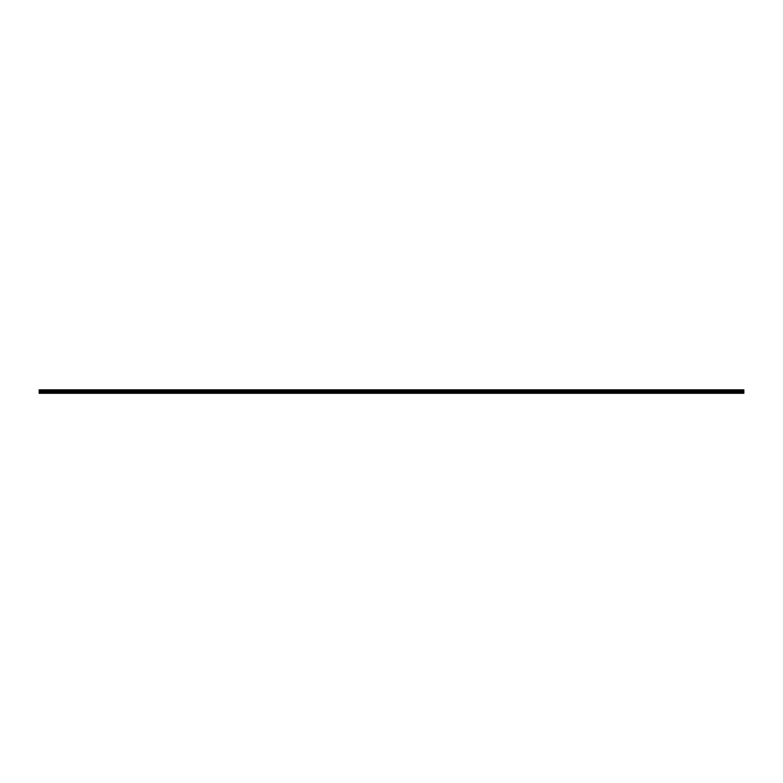 <?xml version="1.0" encoding="UTF-8"?>
<svg xmlns="http://www.w3.org/2000/svg" width="783" height="783" viewBox="0 0 783 783"><rect width="100%" height="100%" fill="white"/><g stroke="black" fill="none" stroke-linecap="round" stroke-linejoin="round"><path stroke-width="0.59" stroke-dasharray="3.92 2.94" d="M44.925 391.226L46.011 391.226L44.925 391.226M44.925 393.301L45.58 393.301L44.925 393.301M738.075 391.226L736.989 391.226L738.075 391.226M738.075 393.301L737.42 393.301L738.075 393.301M720.742 391.226L721.828 391.226L720.742 391.226M720.742 393.301L721.397 393.301L720.742 393.301M703.418 391.226L702.331 391.226L703.418 391.226M703.418 393.301L702.762 393.301L703.418 393.301M686.084 391.226L687.171 391.226L686.084 391.226M686.084 393.301L686.74 393.301L686.084 393.301M668.76 391.226L667.674 391.226L668.76 391.226M668.76 393.301L668.105 393.301L668.76 393.301M651.427 391.226L652.513 391.226L651.427 391.226M651.427 393.301L652.082 393.301L651.427 393.301M634.103 391.226L633.016 391.226L634.103 391.226M634.103 393.301L633.447 393.301L634.103 393.301M616.769 391.226L617.856 391.226L616.769 391.226M616.769 393.301L617.425 393.301L616.769 393.301M599.445 391.226L598.359 391.226L599.445 391.226M599.445 393.301L598.799 393.301L599.445 393.301M582.112 391.226L583.198 391.226L582.112 391.226M582.112 393.301L582.767 393.301L582.112 393.301M564.788 391.226L565.874 391.226L564.788 391.226M564.788 393.301L565.434 393.301L564.788 393.301M547.454 391.226L548.54 391.226L547.454 391.226M547.454 393.301L548.11 393.301L547.454 393.301M530.13 391.226L529.044 391.226L530.13 391.226M530.13 393.301L529.484 393.301L530.13 393.301M512.796 391.226L513.883 391.226L512.796 391.226M512.796 393.301L513.452 393.301L512.796 393.301M495.473 391.226L494.386 391.226L495.473 391.226M495.473 393.301L494.827 393.301L495.473 393.301M478.139 391.226L479.225 391.226L478.139 391.226M478.139 393.301L478.795 393.301L478.139 393.301M460.815 391.226L459.729 391.226L460.815 391.226M460.815 393.301L461.461 393.301L460.815 393.301M443.481 391.226L444.568 391.226L443.481 391.226M443.481 393.301L444.137 393.301L443.481 393.301M426.158 391.226L425.071 391.226L426.158 391.226M426.158 393.301L425.512 393.301L426.158 393.301M408.824 391.226L409.91 391.226L408.824 391.226M408.824 393.301L409.48 393.301L408.824 393.301M391.5 391.226L390.414 391.226L391.5 391.226M391.5 393.301L390.854 393.301L391.5 393.301M374.176 391.226L373.09 391.226L374.176 391.226M374.176 393.301L373.52 393.301L374.176 393.301M356.842 391.226L357.929 391.226L356.842 391.226M356.842 393.301L357.488 393.301L356.842 393.301M339.519 391.226L338.432 391.226L339.519 391.226M339.519 393.301L338.863 393.301L339.519 393.301M322.185 391.226L321.099 391.226L322.185 391.226M322.185 393.301L321.539 393.301L322.185 393.301M304.861 391.226L303.775 391.226L304.861 391.226M304.861 393.301L304.205 393.301L304.861 393.301M287.527 391.226L288.614 391.226L287.527 391.226M287.527 393.301L288.173 393.301L287.527 393.301M270.204 391.226L269.117 391.226L270.204 391.226M270.204 393.301L269.548 393.301L270.204 393.301M252.87 391.226L251.783 391.226L252.87 391.226M252.87 393.301L252.224 393.301L252.87 393.301M235.546 391.226L234.46 391.226L235.546 391.226M235.546 393.301L234.89 393.301L235.546 393.301M218.212 391.226L219.299 391.226L218.212 391.226M218.212 393.301L218.858 393.301L218.212 393.301M200.888 391.226L199.802 391.226L200.888 391.226M200.888 393.301L200.233 393.301L200.888 393.301M183.555 391.226L184.641 391.226L183.555 391.226M183.555 393.301L182.909 393.301L183.555 393.301M166.231 391.226L165.144 391.226L166.231 391.226M166.231 393.301L165.575 393.301L166.231 393.301M148.897 391.226L149.984 391.226L148.897 391.226M148.897 393.301L149.553 393.301L148.897 393.301M131.573 391.226L130.487 391.226L131.573 391.226M131.573 393.301L130.918 393.301L131.573 393.301M114.24 391.226L113.153 391.226L114.24 391.226M114.24 393.301L114.895 393.301L114.24 393.301M96.916 391.226L95.829 391.226L96.916 391.226M96.916 393.301L96.26 393.301L96.916 393.301M79.582 391.226L78.496 391.226L79.582 391.226M79.582 393.301L80.238 393.301L79.582 393.301M62.258 391.226L61.172 391.226L62.258 391.226M62.258 393.301L61.603 393.301L62.258 393.301M44.925 389.699L46.011 389.699L44.925 389.699M738.075 389.699L736.989 389.699L738.075 389.699M720.742 389.699L721.828 389.699L720.742 389.699M703.418 389.699L702.331 389.699L703.418 389.699M686.084 389.699L687.171 389.699L686.084 389.699M668.76 389.699L667.674 389.699L668.76 389.699M651.427 389.699L652.513 389.699L651.427 389.699M634.103 389.699L633.016 389.699L634.103 389.699M616.769 389.699L617.856 389.699L616.769 389.699M599.445 389.699L598.359 389.699L599.445 389.699M582.112 389.699L583.198 389.699L582.112 389.699M564.788 389.699L565.874 389.699L564.788 389.699M547.454 389.699L548.54 389.699L547.454 389.699M530.13 389.699L529.044 389.699L530.13 389.699M512.796 389.699L513.883 389.699L512.796 389.699M495.473 389.699L494.386 389.699L495.473 389.699M478.139 389.699L479.225 389.699L478.139 389.699M460.815 389.699L459.729 389.699L460.815 389.699M443.481 389.699L444.568 389.699L443.481 389.699M426.158 389.699L425.071 389.699L426.158 389.699M408.824 389.699L409.91 389.699L408.824 389.699M391.5 389.699L390.414 389.699L391.5 389.699M374.176 389.699L373.09 389.699L374.176 389.699M356.842 389.699L357.929 389.699L356.842 389.699M339.519 389.699L338.432 389.699L339.519 389.699M322.185 389.699L321.099 389.699L322.185 389.699M304.861 389.699L303.775 389.699L304.861 389.699M287.527 389.699L288.614 389.699L287.527 389.699M270.204 389.699L269.117 389.699L270.204 389.699M252.87 389.699L251.783 389.699L252.87 389.699M235.546 389.699L234.46 389.699L235.546 389.699M218.212 389.699L219.299 389.699L218.212 389.699M200.888 389.699L199.802 389.699L200.888 389.699M183.555 389.699L184.641 389.699L183.555 389.699M166.231 389.699L165.144 389.699L166.231 389.699M148.897 389.699L149.984 389.699L148.897 389.699M131.573 389.699L130.487 389.699L131.573 389.699M114.24 389.699L113.153 389.699L114.24 389.699M96.916 389.699L95.829 389.699L96.916 389.699M79.582 389.699L78.496 389.699L79.582 389.699M62.258 389.699L61.172 389.699L62.258 389.699M39.15 393.056L743.85 393.056L39.15 393.301L39.15 389.826L743.85 389.826L39.15 389.826M743.85 393.056L743.85 389.826M39.15 389.699L743.85 389.699L39.15 389.699M743.85 390.56L39.15 390.56M39.15 391.265L743.85 391.265M743.85 391.578L39.15 391.578M39.15 392.038L743.85 392.038M743.85 390.179L39.15 390.179M743.85 390.13L39.15 390.13M44.279 393.301L44.279 391.226M737.42 393.301L737.42 391.226M720.096 393.301L720.096 391.226M702.762 393.301L702.762 391.226M685.438 393.301L685.438 391.226M668.105 393.301L668.105 391.226M650.781 393.301L650.781 391.226M633.447 393.301L633.447 391.226M616.123 393.301L616.123 391.226M598.799 393.301L598.799 391.226M581.466 393.301L581.466 391.226M564.142 393.301L564.142 391.226M546.808 393.301L546.808 391.226M529.484 393.301L529.484 391.226M512.151 393.301L512.151 391.226M494.827 393.301L494.827 391.226M477.493 393.301L477.493 391.226M460.169 393.301L460.169 391.226M442.835 393.301L442.835 391.226M425.512 393.301L425.512 391.226M408.178 393.301L408.178 391.226M390.854 393.301L390.854 391.226M373.52 393.301L373.52 391.226M356.196 393.301L356.196 391.226M338.863 393.301L338.863 391.226M321.539 393.301L321.539 391.226M304.205 393.301L304.205 391.226M286.881 393.301L286.881 391.226M269.548 393.301L269.548 391.226M252.224 393.301L252.224 391.226M234.89 393.301L234.89 391.226M217.566 393.301L217.566 391.226M200.233 393.301L200.233 391.226M182.909 393.301L182.909 391.226M165.575 393.301L165.575 391.226M148.251 393.301L148.251 391.226M130.918 393.301L130.918 391.226M113.594 393.301L113.594 391.226M96.26 393.301L96.26 391.226M78.936 393.301L78.936 391.226M61.603 393.301L61.603 391.226M43.848 391.226L43.848 389.699M736.989 391.226L736.989 389.699M719.665 391.226L719.665 389.699M702.331 391.226L702.331 389.699M685.008 391.226L685.008 389.699M667.674 391.226L667.674 389.699M650.35 391.226L650.35 389.699M633.016 391.226L633.016 389.699M615.692 391.226L615.692 389.699M598.359 391.226L598.359 389.699M581.035 391.226L581.035 389.699M563.701 391.226L563.701 389.699M546.377 391.226L546.377 389.699M529.044 391.226L529.044 389.699M511.72 391.226L511.72 389.699M494.386 391.226L494.386 389.699M477.062 391.226L477.062 389.699M459.729 391.226L459.729 389.699M442.405 391.226L442.405 389.699M425.071 391.226L425.071 389.699M407.747 391.226L407.747 389.699M390.414 391.226L390.414 389.699M373.09 391.226L373.09 389.699M355.756 391.226L355.756 389.699M338.432 391.226L338.432 389.699M321.099 391.226L321.099 389.699M303.775 391.226L303.775 389.699M286.441 391.226L286.441 389.699M269.117 391.226L269.117 389.699M251.783 391.226L251.783 389.699M234.46 391.226L234.46 389.699M217.126 391.226L217.126 389.699M199.802 391.226L199.802 389.699M182.468 391.226L182.468 389.699M165.144 391.226L165.144 389.699M147.811 391.226L147.811 389.699M130.487 391.226L130.487 389.699M113.153 391.226L113.153 389.699M95.829 391.226L95.829 389.699M78.496 391.226L78.496 389.699M61.172 391.226L61.172 389.699M45.58 393.301L45.58 391.226M738.721 393.301L738.721 391.226M721.397 393.301L721.397 391.226M704.064 393.301L704.064 391.226M686.74 393.301L686.74 391.226M669.406 393.301L669.406 391.226M652.082 393.301L652.082 391.226M634.749 393.301L634.749 391.226M617.425 393.301L617.425 391.226M600.091 393.301L600.091 391.226M582.767 393.301L582.767 391.226M565.434 393.301L565.434 391.226M548.11 393.301L548.11 391.226M530.776 393.301L530.776 391.226M513.452 393.301L513.452 391.226M496.119 393.301L496.119 391.226M478.795 393.301L478.795 391.226M461.461 393.301L461.461 391.226M444.137 393.301L444.137 391.226M426.804 393.301L426.804 391.226M409.48 393.301L409.48 391.226M392.146 393.301L392.146 391.226M374.822 393.301L374.822 391.226M357.488 393.301L357.488 391.226M340.165 393.301L340.165 391.226M322.831 393.301L322.831 391.226M305.507 393.301L305.507 391.226M288.173 393.301L288.173 391.226M270.849 393.301L270.849 391.226M253.516 393.301L253.516 391.226M236.192 393.301L236.192 391.226M218.858 393.301L218.858 391.226M201.534 393.301L201.534 391.226M184.201 393.301L184.201 391.226M166.877 393.301L166.877 391.226M149.553 393.301L149.553 391.226M132.219 393.301L132.219 391.226M114.895 393.301L114.895 391.226M97.562 393.301L97.562 391.226M80.238 393.301L80.238 391.226M62.904 393.301L62.904 391.226M39.15 389.787L743.85 389.787L39.15 389.787M46.011 391.226L46.011 389.699M739.152 391.226L739.152 389.699M721.828 391.226L721.828 389.699M704.504 391.226L704.504 389.699M687.171 391.226L687.171 389.699M669.847 391.226L669.847 389.699M652.513 391.226L652.513 389.699M635.189 391.226L635.189 389.699M617.856 391.226L617.856 389.699M600.532 391.226L600.532 389.699M583.198 391.226L583.198 389.699M565.874 391.226L565.874 389.699M548.54 391.226L548.54 389.699M531.217 391.226L531.217 389.699M513.883 391.226L513.883 389.699M496.559 391.226L496.559 389.699M479.225 391.226L479.225 389.699M461.901 391.226L461.901 389.699M444.568 391.226L444.568 389.699M427.244 391.226L427.244 389.699M409.91 391.226L409.91 389.699M392.586 391.226L392.586 389.699M375.253 391.226L375.253 389.699M357.929 391.226L357.929 389.699M340.595 391.226L340.595 389.699M323.271 391.226L323.271 389.699M305.938 391.226L305.938 389.699M288.614 391.226L288.614 389.699M271.28 391.226L271.28 389.699M253.956 391.226L253.956 389.699M236.623 391.226L236.623 389.699M219.299 391.226L219.299 389.699M201.965 391.226L201.965 389.699M184.641 391.226L184.641 389.699M167.308 391.226L167.308 389.699M149.984 391.226L149.984 389.699M132.65 391.226L132.65 389.699M115.326 391.226L115.326 389.699M97.992 391.226L97.992 389.699M80.669 391.226L80.669 389.699M63.335 391.226L63.335 389.699"/><path stroke-width="1.17" d="M743.85 391.265L39.15 391.265L39.15 393.301L743.85 393.301L743.85 390.179L39.15 390.179L743.85 390.179M39.15 391.265L39.15 390.179M39.15 393.056L743.85 393.056M39.15 392.038L743.85 392.038M39.15 391.578L743.85 391.578M39.15 390.56L743.85 390.56M743.85 389.826L39.15 389.826M39.15 390.13L743.85 390.13"/></g></svg>
